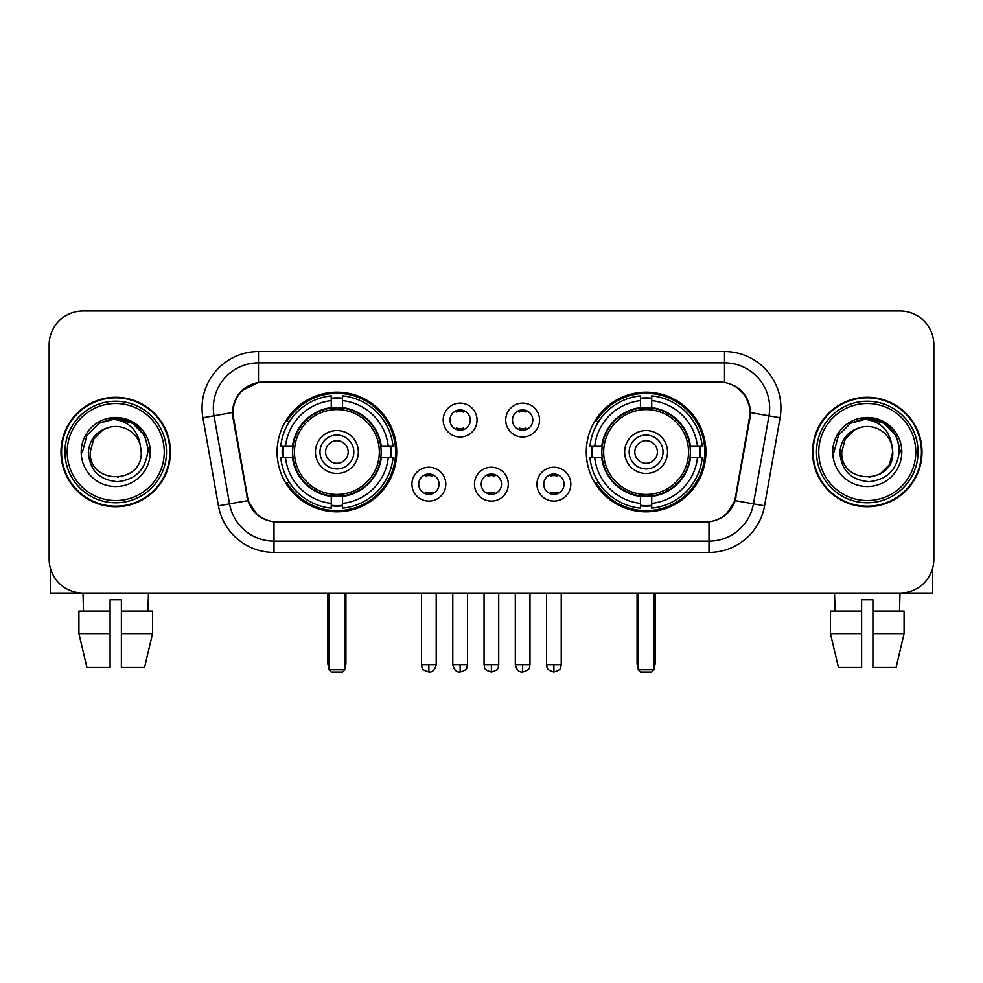 <?xml version="1.0" encoding="UTF-8"?>
<svg xmlns="http://www.w3.org/2000/svg" width="983" height="983" viewBox="0 0 983 983"><rect width="100%" height="100%" fill="white"/><g stroke="black" fill="none" stroke-linecap="round" stroke-linejoin="round"><path stroke-width="1.47" d="M586.286 452.008A59.803 59.803 0 0 0 646.101 511.811A59.803 59.803 0 0 0 705.905 452.008A59.803 59.803 0 0 0 646.101 392.192A59.803 59.803 0 0 0 586.286 452.008M277.095 452.008A59.803 59.803 0 0 0 336.899 511.811A59.803 59.803 0 0 0 396.714 452.008A59.803 59.803 0 0 0 336.899 392.192A59.803 59.803 0 0 0 277.095 452.008M445.803 484.164A16.932 16.932 0 0 1 428.871 501.097A16.932 16.932 0 0 1 411.951 484.164A16.932 16.932 0 0 1 428.871 467.244A16.932 16.932 0 0 1 445.803 484.164M418.721 484.164A10.162 10.162 0 0 0 428.871 494.326A10.162 10.162 0 0 0 439.032 484.164A10.162 10.162 0 0 0 428.871 474.015A10.162 10.162 0 0 0 418.721 484.164M508.309 484.164A16.932 16.932 0 0 1 491.389 501.097A16.932 16.932 0 0 1 474.457 484.164A16.932 16.932 0 0 1 491.389 467.244A16.932 16.932 0 0 1 508.309 484.164M481.228 484.164A10.162 10.162 0 0 0 491.389 494.326A10.162 10.162 0 0 0 501.539 484.164A10.162 10.162 0 0 0 491.389 474.015A10.162 10.162 0 0 0 481.228 484.164M570.828 484.164A16.932 16.932 0 0 1 553.908 501.097A16.932 16.932 0 0 1 536.976 484.164A16.932 16.932 0 0 1 553.908 467.244A16.932 16.932 0 0 1 570.828 484.164M543.746 484.164A10.162 10.162 0 0 0 553.908 494.326A10.162 10.162 0 0 0 564.058 484.164A10.162 10.162 0 0 0 553.908 474.015A10.162 10.162 0 0 0 543.746 484.164M477.05 420.073A16.932 16.932 0 0 1 460.13 436.993A16.932 16.932 0 0 1 443.198 420.073A16.932 16.932 0 0 1 460.13 403.141A16.932 16.932 0 0 1 477.05 420.073M449.968 420.073A10.162 10.162 0 0 0 460.13 430.222A10.162 10.162 0 0 0 470.279 420.073A10.162 10.162 0 0 0 460.13 409.911A10.162 10.162 0 0 0 449.968 420.073M539.569 420.073A16.932 16.932 0 0 1 522.649 436.993A16.932 16.932 0 0 1 505.717 420.073A16.932 16.932 0 0 1 522.649 403.141A16.932 16.932 0 0 1 539.569 420.073M512.487 420.073A10.162 10.162 0 0 0 522.649 430.222A10.162 10.162 0 0 0 532.798 420.073A10.162 10.162 0 0 0 522.649 409.911A10.162 10.162 0 0 0 512.487 420.073M233.549 417.8A30.473 30.473 0 0 1 263.555 382.043L719.445 382.043A30.473 30.473 0 0 1 749.451 417.8L735.517 496.796A30.473 30.473 0 0 1 705.511 521.973L277.489 521.973A30.473 30.473 0 0 1 247.483 496.796L233.549 417.8M282.465 457.648A54.729 54.729 0 0 1 282.465 446.368M591.655 457.648A54.729 54.729 0 0 1 591.655 446.368M60.995 452.008A54.729 54.729 0 0 0 115.724 506.736A54.729 54.729 0 0 0 170.452 452.008A54.729 54.729 0 0 0 115.724 397.279A54.729 54.729 0 0 0 60.995 452.008M812.548 452.008A54.729 54.729 0 0 0 867.276 506.736A54.729 54.729 0 0 0 922.005 452.008A54.729 54.729 0 0 0 867.276 397.279A54.729 54.729 0 0 0 812.548 452.008M232.86 407.994C235.785 393.876 244.325 385.336 258.48 382.375L724.52 382.375C738.663 385.324 747.203 393.864 750.14 407.994L750.017 417.8L735.149 500.63C730.701 512.893 721.977 519.97 709.001 521.826L273.999 521.826C261.048 519.995 252.336 512.917 247.851 500.63L232.983 417.8L232.86 407.994M241.511 390.89L258.48 382.375L258.48 362.862L724.52 362.862A45.132 45.132 0 0 1 768.976 415.834L753.457 503.849A45.132 45.132 0 0 1 709.001 541.154L273.999 541.154A45.132 45.132 0 0 1 229.543 503.849L214.024 415.834A45.132 45.132 0 0 1 258.48 362.862L258.48 351.57L724.52 351.57L724.52 382.375M735.247 386.122L745.2 395.387L750.14 407.994L750.484 412.577L780.084 417.787L764.565 505.815A56.424 56.424 0 0 1 709.001 552.434L273.999 552.434A56.424 56.424 0 0 1 218.435 505.815L202.916 417.787A56.424 56.424 0 0 1 258.48 351.57M276.923 521.973L273.999 521.826L273.999 552.434M709.001 552.434L709.001 521.826L706.077 521.973M764.565 505.815L735.149 500.63L726.044 514.514M257.153 514.687L247.851 500.63L218.435 505.815M736.083 496.796L735.898 497.754M247.102 497.754L246.917 496.796M202.916 417.787L232.516 412.504M933.85 344.8A33.852 33.852 0 0 0 899.998 310.947L83.002 310.947A33.852 33.852 0 0 0 49.15 344.8L49.15 559.204A33.852 33.852 0 0 0 83.002 593.056L899.998 593.056A33.852 33.852 0 0 0 933.85 559.204L933.85 344.8L933.85 559.204M49.15 344.8L49.15 559.204M899.998 310.947L83.002 310.947M83.494 611.119L83.002 593.056L899.998 593.056L899.506 611.119M50.28 567.879L50.28 593.056L181.179 593.056M78.923 611.119L78.923 633.679L86.934 667.543L78.923 633.679L78.923 611.119L110.084 611.119L110.084 599.827L121.376 599.827L121.376 611.119L152.537 611.119L152.537 633.679L144.526 667.543L152.537 633.679L121.376 633.679L121.376 611.119M148.458 593.056L147.966 611.119M110.084 611.119L110.084 667.543L86.934 667.543M78.923 633.679L110.084 633.679M144.526 667.543L121.376 667.543L121.376 633.679M164.247 452.008A48.523 48.523 0 0 0 115.724 403.485A48.523 48.523 0 0 0 67.2 452.008A48.523 48.523 0 0 0 115.724 500.531A48.523 48.523 0 0 0 164.247 452.008M166.508 452.008A50.784 50.784 0 0 0 115.724 401.224A50.784 50.784 0 0 0 64.952 452.008A50.784 50.784 0 0 0 115.724 502.78A50.784 50.784 0 0 0 166.508 452.008M169.899 452.008A54.163 54.163 0 0 0 115.724 397.845A54.163 54.163 0 0 0 61.56 452.008A54.163 54.163 0 0 0 115.724 506.171A54.163 54.163 0 0 0 169.899 452.008M140.311 445.225L141.233 452.008C142.793 484.902 88.667 484.902 90.227 452.008L93.643 439.254L102.982 429.915L109.396 427.298C96.764 430.738 89.736 438.971 88.335 452.008C89.539 470.218 99.258 480.122 117.518 481.695C135.359 479.729 145.398 469.837 147.647 452.008C147.843 441.306 143.874 432.446 135.74 425.442C128.331 420.036 120.098 417.91 111.042 419.077C127.716 420.392 137.473 429.116 140.311 445.225L141.233 452.008C142.793 484.902 88.667 484.902 90.227 452.008L93.643 439.254L102.982 429.915L109.396 427.298L102.982 429.915L93.643 439.254L90.227 452.008L93.643 439.254L102.982 429.915L109.396 427.298L102.982 429.915L93.643 439.254L90.227 452.008L93.643 439.254L102.982 429.915L109.396 427.298L102.982 429.915L93.643 439.254L90.227 452.008L93.643 439.254L102.982 429.915L109.396 427.298A25.509 25.509 0 0 1 140.311 445.225L141.233 452.008C142.793 484.902 88.667 484.902 90.227 452.008C88.667 484.902 142.793 484.902 141.233 452.008C142.793 484.902 88.667 484.902 90.227 452.008C88.667 484.902 142.793 484.902 141.233 452.008C142.793 484.902 88.667 484.902 90.227 452.008M81.196 452.008A34.528 34.528 0 0 0 115.724 486.536A34.528 34.528 0 0 0 150.264 452.008A34.528 34.528 0 0 0 115.724 417.48A34.528 34.528 0 0 0 81.196 452.008M118.341 477.369L117.53 477.443M111.042 419.077L99.099 423.206L86.922 435.371L82.474 452.008L86.922 435.371L99.099 423.206L115.724 418.746L132.361 423.206L144.538 435.371L148.986 452.008L144.538 435.371L132.361 423.206L115.724 418.746L99.099 423.206L86.922 435.371L82.474 452.008L86.922 435.371L99.099 423.206L115.724 418.746L132.361 423.206L144.538 435.371L148.986 452.008L144.538 435.371L132.361 423.206L115.724 418.746L99.099 423.206L86.922 435.371L82.474 452.008L86.922 435.371L99.099 423.206L115.724 418.746L132.361 423.206L144.538 435.371L148.986 452.008M380.777 457.648A44.235 44.235 0 0 0 342.551 408.129L342.551 408.129A44.235 44.235 0 0 0 293.032 457.648A44.235 44.235 0 0 0 380.777 457.648L380.777 457.648A44.235 44.235 0 0 1 342.551 495.874L342.551 503.382A51.681 51.681 0 0 0 388.273 457.648L393.04 457.648A56.424 56.424 0 0 1 342.551 508.15L342.551 503.382M283.596 457.648A53.598 53.598 0 0 1 283.596 446.368M342.551 398.705A53.598 53.598 0 0 0 331.259 398.705M390.202 446.368A53.598 53.598 0 0 1 390.202 457.648M388.273 446.368L393.04 446.368A56.424 56.424 0 0 0 342.551 395.866L342.551 407.601A44.763 44.763 0 0 1 381.306 446.368L388.273 446.368A51.681 51.681 0 0 0 342.551 400.634M285.525 457.648L280.769 457.648A56.424 56.424 0 0 0 331.259 508.15L331.259 496.415A44.763 44.763 0 0 1 292.492 457.648L285.525 457.648A51.681 51.681 0 0 0 331.259 503.382M388.273 457.648L381.306 457.648A44.763 44.763 0 0 1 342.551 496.415L342.551 495.874M293.032 457.648L293.032 457.648A44.235 44.235 0 0 0 331.259 495.874M342.551 505.311A53.598 53.598 0 0 1 331.259 505.311M331.259 400.634L331.259 395.866A56.424 56.424 0 0 0 280.769 446.368L292.492 446.368A44.763 44.763 0 0 1 331.259 407.601L331.259 400.634A51.681 51.681 0 0 0 285.525 446.368M379.327 452.008A42.429 42.429 0 0 1 336.899 494.437A42.429 42.429 0 0 1 294.47 452.008A42.429 42.429 0 0 1 336.899 409.579A42.429 42.429 0 0 1 379.327 452.008M358.34 452.008A21.442 21.442 0 0 0 336.899 430.566A21.442 21.442 0 0 0 315.457 452.008A21.442 21.442 0 0 0 336.899 473.45A21.442 21.442 0 0 0 358.34 452.008M353.831 452.008A16.932 16.932 0 0 0 336.899 435.076A16.932 16.932 0 0 0 319.979 452.008A16.932 16.932 0 0 0 336.899 468.928A16.932 16.932 0 0 0 353.831 452.008M348.191 452.008A11.28 11.28 0 0 1 336.899 463.288A11.28 11.28 0 0 1 325.619 452.008A11.28 11.28 0 0 1 336.899 440.716A11.28 11.28 0 0 1 348.191 452.008A11.28 11.28 0 0 1 336.899 463.288A11.28 11.28 0 0 1 325.619 452.008A11.28 11.28 0 0 1 336.899 440.716A11.28 11.28 0 0 1 348.191 452.008M289.42 421.535L286.753 421.535A58.685 58.685 0 0 1 395.584 452.008A58.685 58.685 0 0 1 286.753 482.469L289.42 482.469M329.01 593.056L329.01 669.792L344.8 669.792L344.8 593.056M329.01 669.792L331.259 672.053L342.551 672.053L344.8 669.792M689.968 457.648A44.235 44.235 0 0 0 651.741 408.129L651.741 408.129A44.235 44.235 0 0 0 602.223 457.648A44.235 44.235 0 0 0 689.968 457.648L689.968 457.648A44.235 44.235 0 0 1 651.741 495.874L651.741 503.382A51.681 51.681 0 0 0 697.475 457.648L702.231 457.648A56.424 56.424 0 0 1 651.741 508.15L651.741 503.382M592.798 457.648A53.598 53.598 0 0 1 592.798 446.368M651.741 398.705A53.598 53.598 0 0 0 640.449 398.705M699.405 446.368A53.598 53.598 0 0 1 699.405 457.648M697.475 446.368L702.231 446.368A56.424 56.424 0 0 0 651.741 395.866L651.741 407.601A44.763 44.763 0 0 1 690.508 446.368L697.475 446.368A51.681 51.681 0 0 0 651.741 400.634M594.727 457.648L589.96 457.648A56.424 56.424 0 0 0 640.449 508.15L640.449 496.415A44.763 44.763 0 0 1 601.694 457.648L594.727 457.648A51.681 51.681 0 0 0 640.449 503.382M697.475 457.648L690.508 457.648A44.763 44.763 0 0 1 651.741 496.415L651.741 495.874M602.223 457.648L602.223 457.648A44.235 44.235 0 0 0 640.449 495.874M651.741 505.311A53.598 53.598 0 0 1 640.449 505.311M640.449 400.634L640.449 395.866A56.424 56.424 0 0 0 589.96 446.368L601.694 446.368A44.763 44.763 0 0 1 640.449 407.601L640.449 400.634A51.681 51.681 0 0 0 594.727 446.368M688.53 452.008A42.429 42.429 0 0 1 646.101 494.437A42.429 42.429 0 0 1 603.673 452.008A42.429 42.429 0 0 1 646.101 409.579A42.429 42.429 0 0 1 688.53 452.008M667.543 452.008A21.442 21.442 0 0 0 646.101 430.566A21.442 21.442 0 0 0 624.66 452.008A21.442 21.442 0 0 0 646.101 473.45A21.442 21.442 0 0 0 667.543 452.008M663.021 452.008A16.932 16.932 0 0 0 646.101 435.076A16.932 16.932 0 0 0 629.169 452.008A16.932 16.932 0 0 0 646.101 468.928A16.932 16.932 0 0 0 663.021 452.008M657.381 452.008A11.28 11.28 0 0 1 646.101 463.288A11.28 11.28 0 0 1 634.809 452.008A11.28 11.28 0 0 1 646.101 440.716A11.28 11.28 0 0 1 657.381 452.008A11.28 11.28 0 0 1 646.101 463.288A11.28 11.28 0 0 1 634.809 452.008A11.28 11.28 0 0 1 646.101 440.716A11.28 11.28 0 0 1 657.381 452.008M598.61 421.535L595.944 421.535A58.685 58.685 0 0 1 704.774 452.008A58.685 58.685 0 0 1 595.944 482.469L598.61 482.469M638.2 593.056L638.2 669.792L653.99 669.792L653.99 593.056M638.2 669.792L640.449 672.053L651.741 672.053L653.99 669.792M456.739 429.645L456.739 428.035A8.663 8.663 0 0 0 463.509 428.035L463.509 429.645M463.509 410.489L463.509 412.098A8.663 8.663 0 0 0 456.739 412.098L456.739 410.489M519.257 429.645L519.257 428.035A8.663 8.663 0 0 0 526.028 428.035L526.028 429.645M526.028 410.489L526.028 412.098A8.663 8.663 0 0 0 519.257 412.098L519.257 410.489M425.492 493.736L425.492 492.127A8.663 8.663 0 0 0 432.262 492.127L432.262 493.736M432.262 474.592L432.262 476.202A8.663 8.663 0 0 0 425.492 476.202L425.492 474.592M487.998 493.736L487.998 492.127A8.663 8.663 0 0 0 494.768 492.127L494.768 493.736M494.768 474.592L494.768 476.202A8.663 8.663 0 0 0 487.998 476.202L487.998 474.592M550.517 493.736L550.517 492.127A8.663 8.663 0 0 0 557.287 492.127L557.287 493.736M557.287 474.592L557.287 476.202A8.663 8.663 0 0 0 550.517 476.202L550.517 474.592M932.72 567.879L932.72 593.056L801.821 593.056M861.624 611.119L861.624 633.679L830.463 633.679L838.474 667.543L830.463 633.679L830.463 611.119L861.624 611.119L861.624 599.827L872.916 599.827L872.916 611.119L904.077 611.119L904.077 633.679L896.066 667.543L904.077 633.679L872.916 633.679L872.916 611.119L872.916 667.543L896.066 667.543M861.624 633.679L861.624 667.543L838.474 667.543M834.542 593.056L835.034 611.119M915.8 452.008A48.523 48.523 0 0 0 867.276 403.485A48.523 48.523 0 0 0 818.753 452.008A48.523 48.523 0 0 0 867.276 500.531A48.523 48.523 0 0 0 915.8 452.008M918.048 452.008A50.784 50.784 0 0 0 867.276 401.224A50.784 50.784 0 0 0 816.492 452.008A50.784 50.784 0 0 0 867.276 502.78A50.784 50.784 0 0 0 918.048 452.008M921.44 452.008A54.163 54.163 0 0 0 867.276 397.845A54.163 54.163 0 0 0 813.101 452.008A54.163 54.163 0 0 0 867.276 506.171A54.163 54.163 0 0 0 921.44 452.008M854.522 429.915L845.183 439.254L841.767 452.008L845.183 439.254L854.522 429.915L860.948 427.298L854.522 429.915L845.183 439.254L841.767 452.008C840.207 484.902 894.333 484.902 892.773 452.008C894.333 484.902 840.207 484.902 841.767 452.008C840.207 484.902 894.333 484.902 892.773 452.008C894.333 484.902 840.207 484.902 841.767 452.008L845.183 439.254L854.522 429.915L860.948 427.298A25.509 25.509 0 0 1 891.851 445.225L892.773 452.008C894.333 484.902 840.207 484.902 841.767 452.008L845.183 439.254L854.522 429.915L860.948 427.298C848.304 430.738 841.288 438.971 839.875 452.008C841.079 470.218 850.799 480.122 869.058 481.695C886.899 479.729 896.951 469.837 899.187 452.008C899.384 441.306 895.415 432.446 887.28 425.442C879.871 420.036 871.638 417.91 862.582 419.077C879.257 420.392 889.013 429.116 891.851 445.225L892.773 452.008L889.357 464.75L880.018 474.089M841.767 452.008L845.183 439.254L854.522 429.915L860.948 427.298L854.522 429.915L845.183 439.254L841.767 452.008L845.183 439.254L854.522 429.915L860.948 427.298M832.736 452.008A34.528 34.528 0 0 0 867.276 486.536A34.528 34.528 0 0 0 901.804 452.008A34.528 34.528 0 0 0 867.276 417.48A34.528 34.528 0 0 0 832.736 452.008M869.881 477.369L869.083 477.443M834.014 452.008L838.462 435.371L850.639 423.206L867.276 418.746L883.901 423.206L896.078 435.371L900.526 452.008L896.078 435.371L883.901 423.206L867.276 418.746L850.639 423.206L838.462 435.371L834.014 452.008L838.462 435.371L850.639 423.206L867.276 418.746L883.901 423.206L896.078 435.371L900.526 452.008L896.078 435.371L883.901 423.206L867.276 418.746L850.639 423.206L838.462 435.371L834.014 452.008L838.462 435.371L850.639 423.206L867.276 418.746L883.901 423.206L896.078 435.371L900.526 452.008L896.078 435.371L883.901 423.206L867.276 418.746L850.639 423.206L838.462 435.371L834.014 452.008L838.462 435.371L850.639 423.206L867.276 418.746L883.901 423.206L896.078 435.371L900.526 452.008L896.078 435.371L883.901 423.206L867.276 418.746L850.639 423.206L838.462 435.371L834.014 452.008L838.462 435.371L850.639 423.206L862.582 419.077L850.639 423.206L838.462 435.371L834.014 452.008L838.462 435.371L850.639 423.206L867.276 418.746L883.901 423.206L896.078 435.371L900.526 452.008L896.078 435.371L883.901 423.206L867.276 418.746L850.639 423.206L838.462 435.371L834.014 452.008L838.462 435.371L850.639 423.206L867.276 418.746L883.901 423.206L896.078 435.371L900.526 452.008L896.078 435.371L883.901 423.206M724.52 351.57A56.424 56.424 0 0 1 780.084 417.787M214.024 415.834A45.132 45.132 0 0 1 213.336 407.994M327.88 593.056L327.88 663.021L329.01 663.021M336.899 463.288A11.28 11.28 0 0 1 325.619 452.008A11.28 11.28 0 0 1 336.899 440.716M344.8 663.021L345.93 663.021L345.93 593.056M331.259 505.815A54.102 54.102 0 0 0 342.551 505.815M390.718 457.648A54.102 54.102 0 0 0 390.718 446.368M342.551 398.189A54.102 54.102 0 0 0 331.259 398.189M637.07 593.056L637.07 663.021L638.2 663.021M646.101 463.288A11.28 11.28 0 0 1 634.809 452.008A11.28 11.28 0 0 1 646.101 440.716M653.99 663.021L655.12 663.021L655.12 593.056M640.449 505.815A54.102 54.102 0 0 0 651.741 505.815M699.908 457.648A54.102 54.102 0 0 0 699.908 446.368M651.741 398.189A54.102 54.102 0 0 0 640.449 398.189M460.13 664.717L452.794 664.717C454.072 669.951 456.517 672.397 460.13 672.053L460.13 664.717L467.466 664.717L467.466 593.056M522.649 664.717L515.313 664.717C516.591 669.951 519.036 672.397 522.649 672.053L522.649 664.717L529.984 664.717L529.984 593.056M428.871 664.717L421.535 664.717C422.567 666.99 419.974 669.57 428.871 672.053L428.871 664.717L436.206 664.717L436.206 593.056M491.389 664.717L484.054 664.717C485.086 666.99 482.481 669.57 491.389 672.053L491.389 664.717L498.725 664.717L498.725 593.056M553.908 664.717L546.573 664.717C547.605 666.99 545 669.57 553.908 672.053L553.908 664.717L561.244 664.717L561.244 593.056M327.88 663.021A9.031 9.031 0 0 0 329.01 667.396M344.8 667.396A9.031 9.031 0 0 0 345.93 663.021M637.07 663.021A9.031 9.031 0 0 0 638.2 667.396M653.99 667.396A9.031 9.031 0 0 0 655.12 663.021M452.794 664.717L452.794 593.056M467.466 664.717C466.434 666.99 469.026 669.57 460.13 672.053M515.313 664.717L515.313 593.056M529.984 664.717C528.94 666.99 531.545 669.57 522.649 672.053M421.535 664.717L421.535 593.056M436.206 664.717C434.928 669.951 432.483 672.397 428.871 672.053M484.054 664.717L484.054 593.056M498.725 664.717C497.681 666.99 500.286 669.57 491.389 672.053M546.573 664.717L546.573 593.056M561.244 664.717C560.199 666.99 562.804 669.57 553.908 672.053"/></g></svg>
